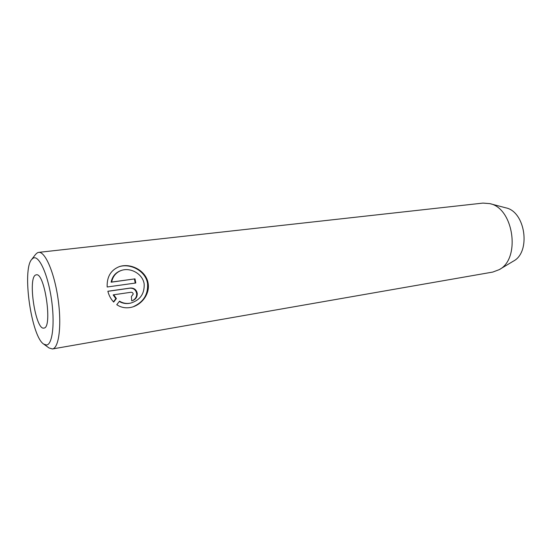 <?xml version="1.0" encoding="UTF-8"?>
<svg xmlns="http://www.w3.org/2000/svg" width="552" height="552" viewBox="0 0 552 552"><rect width="100%" height="100%" fill="white"/><g stroke="black" fill="none" stroke-linecap="round" stroke-linejoin="round"><path stroke-width="0.83" d="M133.225 294.099L131.397 296.534L131.68 300.812L132.066 300.743C135.55 299.619 137.282 297.211 137.255 293.512C136.482 289.738 134.198 287.916 130.417 288.04L107.854 291.256C108.937 295.499 110.876 299.108 113.677 302.068L116.389 298.549L113.698 294.782L130.969 292.27C132.225 292.229 132.97 292.836 133.225 294.099M107.868 291.318L129.865 288.185C133.639 288.054 135.916 289.876 136.696 293.643C136.82 296.507 135.647 298.708 133.184 300.233M119.301 301.475C122.606 303.421 126.208 304 130.1 303.22L130.658 303.11C126.622 303.904 122.917 303.262 119.542 301.164L116.776 304.69C120.888 307.471 125.511 308.389 130.651 307.443C141.284 305.428 150.047 294.264 148.136 283.397C146.273 270.68 130.714 262.662 119.322 266.623C110.821 270.038 106.771 276.828 107.171 286.992L135.799 283.003L134.992 278.863L111.649 282.044C112.843 276.193 116.141 272.302 121.557 270.37C130.707 267.278 142.747 273.93 144.162 283.956C144.61 293.809 140.105 300.191 130.658 303.103M119.018 266.726C130.396 262.931 145.756 270.991 147.556 283.549C148.253 294.209 143.658 301.84 133.77 306.457M33.244 258.094L31.643 259.481C21.894 270.197 31.36 336.541 43.712 344.103L46.513 345.014C52.571 344.696 55.096 322.609 51.288 298.066C47.569 273.495 38.84 254.941 33.244 258.094M31.643 259.481L35.645 254.313L37.453 252.733L38.647 252.374C45.119 251.277 54.344 272.557 58.057 298.887C61.858 325.204 58.947 348.215 52.419 348.967L49.004 347.946L43.712 344.103M43.925 328.067C52.778 328.081 44.746 272.108 36.287 274.827L35.818 274.951C27.469 277.311 35.507 330.427 43.884 328.074L43.925 328.067M52.419 348.967L492.777 272.074L499.187 269.659C520.922 258.791 513.67 207.98 489.769 203.619L482.938 203.095L38.647 252.374M499.187 269.659L513.381 261.144C531.217 252.126 525.421 211.499 505.77 207.828L489.769 203.619M121.557 270.37L121.019 270.542C115.609 272.474 112.311 276.359 111.118 282.203L111.649 282.044M111.118 282.203L134.992 278.863M134.44 279.015L135.226 283.079M116.389 298.549L115.858 298.673L113.167 294.913L113.698 294.782M115.858 298.673L113.443 301.813M129.865 288.185L130.417 288.04"/></g></svg>
